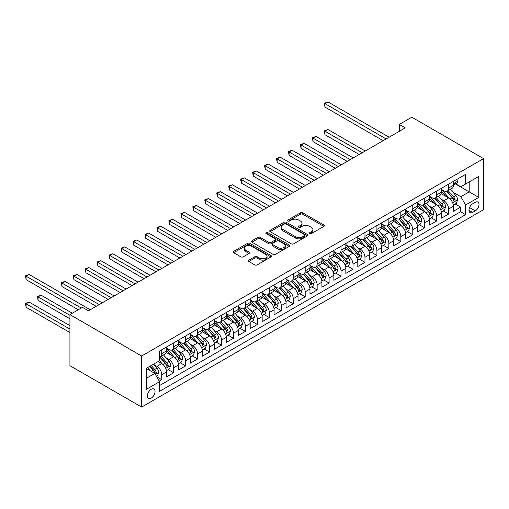 <?xml version="1.0" encoding="UTF-8"?>
<svg xmlns="http://www.w3.org/2000/svg" width="509" height="509" viewBox="0 0 509 509"><rect width="100%" height="100%" fill="white"/><g stroke="black" fill="none" stroke-linecap="round" stroke-linejoin="round"><path stroke-width="0.76" d="M309.765 233.586A1.164 0.668 0 0 0 311.406 233.586L323.877 226.39A1.661 0.961 0 0 0 324.36 225.716A1.661 0.961 0 0 0 323.877 225.035L302.753 212.845A1.661 0.961 0 0 0 300.405 212.845L287.941 220.041A1.164 0.668 0 0 0 287.598 220.512A1.164 0.668 0 0 0 287.941 220.989A1.164 0.668 0 0 0 289.583 220.989L291.193 220.06A5.313 3.067 0 0 1 298.707 220.06L300.463 221.071A5.313 3.067 0 0 1 302.022 223.241A5.313 3.067 0 0 1 300.463 225.411L298.853 226.34A1.164 0.668 0 0 0 298.509 226.817A1.164 0.668 0 0 0 298.853 227.288A1.164 0.668 0 0 0 300.495 227.288L302.104 226.359A5.313 3.067 0 0 1 309.618 226.359L311.374 227.377A5.313 3.067 0 0 1 312.933 229.54A5.313 3.067 0 0 1 311.374 231.71L309.765 232.638A1.164 0.668 0 0 0 309.421 233.116A1.164 0.668 0 0 0 309.765 233.586L309.765 232.638M151.211 398.114A5.408 3.124 120 0 0 154.749 393.342A5.408 3.124 120 0 0 153.915 389.01A5.408 3.124 120 0 0 151.211 389.277A5.408 3.124 120 0 0 147.68 394.042A5.408 3.124 120 0 0 148.507 398.382A5.408 3.124 120 0 0 151.211 398.114M248.895 260.131A1.661 0.961 0 0 0 248.405 260.805A1.661 0.961 0 0 0 248.895 261.486L254.818 264.903A1.661 0.961 0 0 0 257.166 264.903L271.011 256.911A1.661 0.961 0 0 0 271.501 256.237A1.661 0.961 0 0 0 271.011 255.556L249.887 243.359A1.661 0.961 0 0 0 247.546 243.359L233.695 251.357A1.661 0.961 0 0 0 233.211 252.031A1.661 0.961 0 0 0 233.695 252.712L240.852 256.841A1.661 0.961 0 0 0 243.2 256.841L249.13 253.425A1.661 0.961 0 0 0 249.614 252.744A1.661 0.961 0 0 0 249.13 252.07L245.58 250.021A4.441 2.564 0 0 1 244.275 248.207A4.441 2.564 0 0 1 247.018 245.841A4.441 2.564 0 0 1 251.853 246.394L265.762 254.424A4.441 2.564 0 0 1 267.06 256.237A4.441 2.564 0 0 1 264.317 258.604A4.441 2.564 0 0 1 259.482 258.044L257.166 256.708A1.661 0.961 0 0 0 254.818 256.708L248.895 260.131L248.895 261.486L254.818 258.088L254.818 256.708M483.55 158.617L411.826 117.204L399.272 124.45L405.247 127.899L88.451 310.802L82.471 307.353L69.924 314.6L141.648 356.007L483.55 158.617L483.55 209.689L141.648 407.085L141.648 356.007M291.313 243.836A1.661 0.961 0 0 0 293.661 243.836L307.506 235.845A1.661 0.961 0 0 0 307.99 235.164A1.661 0.961 0 0 0 307.506 234.49L286.382 222.293A1.661 0.961 0 0 0 284.035 222.293L270.19 230.284A1.661 0.961 0 0 0 269.706 230.965A1.661 0.961 0 0 0 270.19 231.64L291.313 243.836M266.608 233.841A1.164 0.668 0 0 1 267.785 234.006L267.785 232.626L289.258 245.02A1.661 0.961 0 0 1 289.742 245.701A1.661 0.961 0 0 1 289.258 246.375L275.414 254.373A1.661 0.961 0 0 1 273.066 254.373L251.942 242.176L257.872 238.778L257.872 237.398L251.942 240.821A1.661 0.961 0 0 0 251.459 241.501A1.661 0.961 0 0 0 251.942 242.176L251.942 240.821M257.872 238.778A1.661 0.961 0 0 1 260.214 238.778L260.214 237.398A1.661 0.961 0 0 0 257.872 237.398M260.214 237.398L268.784 242.348A1.661 0.961 0 0 0 271.132 242.348L275.057 240.076A1.661 0.961 0 0 0 275.547 239.402A1.661 0.961 0 0 0 275.057 238.721L266.143 233.574A1.164 0.668 0 0 1 265.8 233.097A1.164 0.668 0 0 1 266.519 232.479A1.164 0.668 0 0 1 267.785 232.626M159.253 381.114L161.735 379.682L156.772 376.819M153.947 364.629L156.95 366.365A6.763 3.907 60 0 1 161.735 374.643L166.513 371.882L166.513 376.921L173.69 372.779L168.25 369.642M165.902 357.725L168.905 359.462A6.763 3.907 60 0 1 173.69 367.746L178.468 364.985L178.468 370.024L185.639 365.882L180.205 362.739M177.857 350.828L180.86 352.559A6.763 3.907 60 0 1 185.639 360.843L190.423 358.081L190.423 363.121L197.594 358.979L192.154 355.836M189.812 343.925L192.816 345.656A6.763 3.907 60 0 1 197.594 353.94L202.378 351.178L202.378 356.217L209.549 352.075L204.109 348.939M201.768 337.022L204.771 338.752A6.763 3.907 60 0 1 209.549 347.036L214.334 344.275L214.334 349.314L221.504 345.172L216.064 342.035M213.723 330.118L216.726 331.855A6.763 3.907 60 0 1 221.504 340.133L226.289 337.378L226.289 342.411L233.459 338.275L228.019 335.132M225.678 323.221L228.681 324.952A6.763 3.907 60 0 1 233.459 333.236L238.244 330.475L238.244 335.514L245.414 331.372L239.974 328.229M237.633 316.318L240.63 318.049A6.763 3.907 60 0 1 245.414 326.333L250.199 323.571L250.199 328.61L257.369 324.468L251.93 321.325M249.588 309.415L252.585 311.145A6.763 3.907 60 0 1 257.369 319.429L262.154 316.668L262.154 321.707L269.325 317.565L263.885 314.428M261.543 302.511L264.54 304.248A6.763 3.907 60 0 1 269.325 312.526L274.103 309.765L274.103 314.804L281.28 310.662L275.84 307.525M273.492 295.608L276.495 297.345A6.763 3.907 60 0 1 281.28 305.629L286.058 302.868L286.058 307.907L293.235 303.765L287.795 300.622M285.447 288.711L288.45 290.442A6.763 3.907 60 0 1 293.235 298.726L298.013 295.964L298.013 301.004L305.19 296.862L299.75 293.718M297.402 281.808L300.405 283.538A6.763 3.907 60 0 1 305.19 291.822L309.968 289.061L309.968 294.1L317.145 289.958L311.705 286.822M309.357 274.905L312.361 276.635A6.763 3.907 60 0 1 317.145 284.919L321.923 282.158L321.923 287.197L329.094 283.055L323.66 279.918M321.313 268.001L324.316 269.738A6.763 3.907 60 0 1 329.094 278.016L333.879 275.254L333.879 280.294L341.049 276.158L335.609 273.015M333.268 261.104L336.271 262.835A6.763 3.907 60 0 1 341.049 271.119L345.834 268.358L345.834 273.397L353.004 269.255L347.564 266.112M345.223 254.201L348.226 255.932A6.763 3.907 60 0 1 353.004 264.216L357.789 261.454L357.789 266.493L364.959 262.351L359.519 259.208M357.178 247.298L360.181 249.028A6.763 3.907 60 0 1 364.959 257.312L369.744 254.551L369.744 259.59L376.914 255.448L371.475 252.311M369.133 240.394L372.136 242.131A6.763 3.907 60 0 1 376.914 250.409L381.699 247.648L381.699 252.687L388.87 248.545L383.43 245.408M381.088 233.491L384.085 235.228A6.763 3.907 60 0 1 388.87 243.506L393.654 240.751L393.654 245.783L400.825 241.648L395.385 238.505M393.043 226.594L396.04 228.325A6.763 3.907 60 0 1 400.825 236.609L405.603 233.847L405.603 238.886L412.78 234.744L407.34 231.601M404.999 219.691L407.995 221.421A6.763 3.907 60 0 1 412.78 229.705L417.558 226.944L417.558 231.983L424.735 227.841L419.295 224.698M416.947 212.787L419.95 214.518A6.763 3.907 60 0 1 424.735 222.802L429.513 220.041L429.513 225.08L436.69 220.938L431.25 217.801M428.902 205.884L431.906 207.621A6.763 3.907 60 0 1 436.69 215.899L441.468 213.137L441.468 218.176L448.645 214.034L448.645 209.002A6.763 3.907 -120 0 0 443.861 200.718L440.858 198.981M443.205 210.898L448.645 214.034M166.513 371.882A6.763 3.907 -120 0 0 161.735 363.604L158.146 361.53M178.468 364.985A6.763 3.907 -120 0 0 173.69 356.701L166.297 352.432M190.423 358.081A6.763 3.907 -120 0 0 185.639 349.798L178.245 345.528M202.378 351.178A6.763 3.907 -120 0 0 197.594 342.894L190.201 338.625M214.334 344.275A6.763 3.907 -120 0 0 209.549 335.997L202.156 331.728M226.289 337.378A6.763 3.907 -120 0 0 221.504 329.094L214.111 324.825M238.244 330.475A6.763 3.907 -120 0 0 233.459 322.191L226.066 317.921M250.199 323.571A6.763 3.907 -120 0 0 245.414 315.287L238.021 311.018M262.154 316.668A6.763 3.907 -120 0 0 257.369 308.384L249.976 304.121M274.103 309.765A6.763 3.907 -120 0 0 269.325 301.487L261.931 297.218M286.058 302.868A6.763 3.907 -120 0 0 281.28 294.584L273.887 290.315M298.013 295.964A6.763 3.907 -120 0 0 293.235 287.68L285.842 283.411M309.968 289.061A6.763 3.907 -120 0 0 305.19 280.777L297.797 276.508M321.923 282.158A6.763 3.907 -120 0 0 317.145 273.88L309.752 269.611M333.879 275.254A6.763 3.907 -120 0 0 329.094 266.977L321.701 262.708M345.834 268.358A6.763 3.907 -120 0 0 341.049 260.074L333.656 255.804M357.789 261.454A6.763 3.907 -120 0 0 353.004 253.17L345.611 248.901M369.744 254.551A6.763 3.907 -120 0 0 364.959 246.267L357.566 242.004M381.699 247.648A6.763 3.907 -120 0 0 376.914 239.37L369.521 235.101M393.654 240.751A6.763 3.907 -120 0 0 388.87 232.467L381.476 228.197M405.603 233.847A6.763 3.907 -120 0 0 400.825 225.563L393.432 221.294M417.558 226.944A6.763 3.907 -120 0 0 412.78 218.66L405.387 214.391M429.513 220.041A6.763 3.907 -120 0 0 424.735 211.757L417.342 207.494M441.468 213.137A6.763 3.907 -120 0 0 436.69 204.86L429.297 200.591M475.304 202.302L472.67 203.823A5.243 3.029 120 0 0 469.247 208.442A5.243 3.029 120 0 0 470.049 212.641A5.243 3.029 120 0 0 472.67 212.38L475.304 210.866A5.243 3.029 120 0 0 478.727 206.247A5.243 3.029 120 0 0 477.919 202.048A5.243 3.029 120 0 0 475.304 202.302M146.433 378.232L154.8 373.402L159.578 381.686L159.578 391.351L465.62 214.658L465.62 204.993L460.836 196.716L452.813 192.084M159.578 381.686L146.433 389.277L146.433 368.293L159.578 360.703L159.578 351.038L465.62 174.352L465.62 184.016L478.765 176.419L478.765 197.403L465.62 204.993M166.513 348.143L168.905 349.524A6.763 3.907 60 0 0 172.284 349.855L177.068 347.093A6.763 3.907 -120 0 0 178.468 344.001L178.468 340.133M178.468 341.24L180.86 342.621A6.763 3.907 60 0 0 184.239 342.958L189.024 340.197A6.763 3.907 -120 0 0 190.423 337.098L190.423 333.236M190.423 334.337L192.816 335.717A6.763 3.907 60 0 0 196.194 336.055L200.979 333.293A6.763 3.907 -120 0 0 202.378 330.195L202.378 326.333M202.378 327.433L204.771 328.814A6.763 3.907 60 0 0 208.149 329.151L212.934 326.39A6.763 3.907 -120 0 0 214.334 323.298L214.334 319.429M214.334 320.536L216.726 321.917A6.763 3.907 60 0 0 220.104 322.248L224.889 319.487A6.763 3.907 -120 0 0 226.289 316.394L226.289 312.526M226.289 313.633L228.681 315.014A6.763 3.907 60 0 0 232.059 315.345L236.844 312.59A6.763 3.907 -120 0 0 238.244 309.491L238.244 305.623M238.244 306.73L240.63 308.11A6.763 3.907 60 0 0 244.015 308.448L248.793 305.686A6.763 3.907 -120 0 0 250.199 302.588L250.199 298.726M250.199 299.826L252.585 301.207A6.763 3.907 60 0 0 255.97 301.544L260.748 298.783A6.763 3.907 -120 0 0 262.154 295.684L262.154 291.822M262.154 292.923L264.54 294.304A6.763 3.907 60 0 0 267.925 294.641L272.703 291.88A6.763 3.907 -120 0 0 274.103 288.788L274.103 284.919M274.103 286.026L276.495 287.407A6.763 3.907 60 0 0 279.88 287.738L284.658 284.976A6.763 3.907 -120 0 0 286.058 281.884L286.058 278.016M286.058 279.123L288.45 280.504A6.763 3.907 60 0 0 291.835 280.841L296.613 278.079A6.763 3.907 -120 0 0 298.013 274.981L298.013 271.119M298.013 272.22L300.405 273.6A6.763 3.907 60 0 0 303.784 273.937L308.569 271.176A6.763 3.907 -120 0 0 309.968 268.078L309.968 264.216M309.968 265.316L312.361 266.697A6.763 3.907 60 0 0 315.739 267.034L320.524 264.273A6.763 3.907 -120 0 0 321.923 261.174L321.923 257.312M321.923 258.419L324.316 259.8A6.763 3.907 60 0 0 327.694 260.131L332.479 257.369A6.763 3.907 -120 0 0 333.879 254.277L333.879 250.409M333.879 251.516L336.271 252.897A6.763 3.907 60 0 0 339.649 253.227L344.434 250.466A6.763 3.907 -120 0 0 345.834 247.374L345.834 243.506M345.834 244.613L348.226 245.993A6.763 3.907 60 0 0 351.604 246.331L356.389 243.569A6.763 3.907 -120 0 0 357.789 240.471L357.789 236.609M357.789 237.709L360.181 239.09A6.763 3.907 60 0 0 363.56 239.427L368.344 236.666A6.763 3.907 -120 0 0 369.744 233.567L369.744 229.705M369.744 230.806L372.136 232.187A6.763 3.907 60 0 0 375.515 232.524L380.299 229.763A6.763 3.907 -120 0 0 381.699 226.67L381.699 222.802M381.699 223.909L384.085 225.29A6.763 3.907 60 0 0 387.47 225.621L392.248 222.859A6.763 3.907 -120 0 0 393.654 219.767L393.654 215.899M393.654 217.006L396.04 218.386A6.763 3.907 60 0 0 399.425 218.724L404.203 215.962A6.763 3.907 -120 0 0 405.603 212.864L405.603 209.002M405.603 210.102L407.995 211.483A6.763 3.907 60 0 0 411.38 211.82L416.158 209.059A6.763 3.907 -120 0 0 417.558 205.96L417.558 202.098M417.558 203.199L419.95 204.58A6.763 3.907 60 0 0 423.335 204.917L428.114 202.156A6.763 3.907 -120 0 0 429.513 199.057L429.513 195.195M429.513 196.302L431.906 197.683A6.763 3.907 60 0 0 435.29 198.014L440.069 195.252A6.763 3.907 -120 0 0 441.468 192.16L441.468 188.292M159.578 385.548L460.594 211.763L460.594 207.138L453.424 211.28L453.424 206.24A6.763 3.907 -120 0 0 448.645 197.956L441.252 193.687M441.468 189.399L443.861 190.78A6.763 3.907 -120 0 0 447.239 191.11A6.763 3.907 -120 0 0 448.645 188.018L448.645 184.15M447.239 191.11L452.024 188.349A6.763 3.907 -120 0 0 453.424 185.257L453.424 181.389M161.735 349.798L161.735 353.666A6.763 3.907 60 0 1 160.329 356.758A6.763 3.907 60 0 1 159.578 357.032M160.329 356.758L165.113 353.997A6.763 3.907 -120 0 0 166.513 350.905L166.513 347.036M173.69 342.894L173.69 346.763A6.763 3.907 60 0 1 172.284 349.855M185.639 335.991L185.639 339.859A6.763 3.907 60 0 1 184.239 342.958M197.594 329.094L197.594 332.956A6.763 3.907 60 0 1 196.194 336.055M209.549 322.191L209.549 326.053A6.763 3.907 60 0 1 208.149 329.151M221.504 315.287L221.504 319.156A6.763 3.907 60 0 1 220.104 322.248M233.459 308.384L233.459 312.252A6.763 3.907 60 0 1 232.059 315.345M245.414 301.487L245.414 305.349A6.763 3.907 60 0 1 244.015 308.448M257.369 294.584L257.369 298.446A6.763 3.907 60 0 1 255.97 301.544M269.325 287.68L269.325 291.549A6.763 3.907 60 0 1 267.925 294.641M281.28 280.777L281.28 284.646A6.763 3.907 60 0 1 279.88 287.738M293.235 273.874L293.235 277.742A6.763 3.907 60 0 1 291.835 280.841M305.19 266.977L305.19 270.839A6.763 3.907 60 0 1 303.784 273.937M317.145 260.074L317.145 263.936A6.763 3.907 60 0 1 315.739 267.034M329.094 253.17L329.094 257.039A6.763 3.907 60 0 1 327.694 260.131M341.049 246.267L341.049 250.135A6.763 3.907 60 0 1 339.649 253.227M353.004 239.37L353.004 243.232A6.763 3.907 60 0 1 351.604 246.331M364.959 232.467L364.959 236.329A6.763 3.907 60 0 1 363.56 239.427M376.914 225.563L376.914 229.425A6.763 3.907 60 0 1 375.515 232.524M388.87 218.66L388.87 222.528A6.763 3.907 60 0 1 387.47 225.621M400.825 211.757L400.825 215.625A6.763 3.907 60 0 1 399.425 218.724M412.78 204.86L412.78 208.722A6.763 3.907 60 0 1 411.38 211.82M424.735 197.956L424.735 201.819A6.763 3.907 60 0 1 423.335 204.917M436.69 191.053L436.69 194.922A6.763 3.907 60 0 1 435.29 198.014M436.69 215.899L436.69 220.938M424.735 222.802L424.735 227.841M412.78 229.705L412.78 234.744M400.825 236.609L400.825 241.648M388.87 243.506L388.87 248.545M376.914 250.409L376.914 255.448M364.959 257.312L364.959 262.351M353.004 264.216L353.004 269.255M341.049 271.119L341.049 276.158M329.094 278.016L329.094 283.055M317.145 284.919L317.145 289.958M305.19 291.822L305.19 296.862M293.235 298.726L293.235 303.765M281.28 305.629L281.28 310.662M269.325 312.526L269.325 317.565M257.369 319.429L257.369 324.468M245.414 326.333L245.414 331.372M233.459 333.236L233.459 338.275M221.504 340.133L221.504 345.172M209.549 347.036L209.549 352.075M197.594 353.94L197.594 358.979M185.639 360.843L185.639 365.882M173.69 367.746L173.69 372.779M161.735 374.643L161.735 379.682M154.8 373.402L146.433 368.573M460.836 196.716L469.203 191.88L469.203 181.942L478.765 176.419M455.51 183.978L478.765 197.403M455.752 183.838L460.836 186.778L465.62 184.016M69.924 314.6L69.924 365.672L141.648 407.085M399.272 124.45L399.272 131.354M455.161 203.994L460.594 207.138M460.594 211.763L465.62 214.658M310.229 233.752L311.374 233.09A5.313 3.067 0 0 0 312.933 230.921L312.933 229.54M302.022 223.241L302.022 224.622A5.313 3.067 0 0 1 300.463 226.791L299.317 227.453M323.851 226.403L302.753 214.225A1.661 0.961 0 0 0 300.405 214.225L288.399 221.154M307.481 235.858L286.382 223.674A1.661 0.961 0 0 0 284.035 223.674L270.209 231.652M304.573 235.642A1.164 0.668 0 0 0 304.91 235.164A1.164 0.668 0 0 0 304.573 234.694L286.033 223.985A1.164 0.668 0 0 0 284.391 223.985L282.686 224.972A5.313 3.067 0 0 0 281.133 227.135A5.313 3.067 0 0 0 282.686 229.304L295.36 236.621A5.313 3.067 0 0 0 302.868 236.621L304.573 235.642L304.573 237.022A1.164 0.668 0 0 0 304.91 236.545L304.91 235.164M281.133 227.135L281.133 228.516A5.313 3.067 0 0 0 282.686 230.685L282.686 229.304M304.573 237.022L302.868 238.002A5.313 3.067 0 0 1 295.36 238.002L282.686 230.685M260.214 238.778L268.784 243.728A1.661 0.961 0 0 0 271.132 243.728L275.057 241.457A1.661 0.961 0 0 0 275.547 240.776L275.547 239.402M267.785 234.006L289.239 246.388M277.672 247.476A4.441 2.564 0 0 0 282.508 248.036A4.441 2.564 0 0 0 285.25 245.662A4.441 2.564 0 0 0 283.946 243.856L279.047 241.024A1.661 0.961 0 0 0 276.705 241.024L272.773 243.296A1.661 0.961 0 0 0 272.283 243.97A1.661 0.961 0 0 0 272.773 244.651L277.672 247.476L277.672 248.856A4.441 2.564 0 0 0 282.508 249.416A4.441 2.564 0 0 0 285.25 247.043L285.25 245.662M272.283 243.97L272.283 245.351A1.661 0.961 0 0 0 272.773 246.032L272.773 244.651M277.672 248.856L272.773 246.032M267.06 256.237L267.06 257.611A4.441 2.564 0 0 1 264.317 259.984A4.441 2.564 0 0 1 259.482 259.425L257.166 258.088A1.661 0.961 0 0 0 254.818 258.088M244.275 248.207L244.275 249.588A4.441 2.564 0 0 0 245.58 251.401L245.58 250.021M249.105 253.437L245.58 251.401M270.992 256.924L249.887 244.74A1.661 0.961 0 0 0 247.546 244.74L233.72 252.725M453.322 205.057L456.414 203.269L457.61 199.821A4.479 2.59 -120 0 0 455.86 195.615L450.401 189.291M449.307 198.395L442.83 190.894A12.935 7.47 -120 0 0 441.468 189.469M445.757 196.289L442.13 192.097A10.734 6.197 -120 0 0 441.468 191.371M365.201 151.02L327.961 129.521L324.971 131.252L324.971 134.7L359.22 154.475M446.635 191.359L452.157 197.753A4.479 2.59 60 0 1 453.754 200.839C454.429 201.742 454.906 201.462 455.192 200.012A4.479 2.59 -120 0 0 453.589 196.926L448.13 190.601M446.959 191.25L452.895 198.122A2.284 1.317 60 0 1 453.468 199.019L455.192 200.012M453.754 200.839L454.079 201.367M324.971 134.7L324.316 130.87L362.211 152.751M324.316 130.87L327.961 129.521M456.592 179.562L457.61 181.325A4.479 2.59 60 0 1 456.681 183.304L454.41 184.614A4.479 2.59 -120 0 0 455.192 183.584L455.097 183.189M386.121 138.944L324.971 103.639L327.961 101.915L389.111 137.22M453.576 184.824L453.589 184.824A4.479 2.59 -120 0 0 454.41 184.614M454.613 183.246L455.192 183.584C454.906 182.909 454.429 183.183 453.754 184.411A4.479 2.59 60 0 1 453.424 185.047M383.131 140.669L324.971 107.094L324.971 103.639L324.316 103.263L327.961 101.915M324.971 107.094L324.316 103.263M441.367 211.954L444.459 210.172L445.655 206.724A4.479 2.59 -120 0 0 443.912 202.512L438.446 196.188M437.352 205.292L430.875 197.797A12.935 7.47 -120 0 0 429.513 196.372M433.802 203.193L430.175 198.994A10.734 6.197 -120 0 0 429.513 198.275M353.246 157.924L316.006 136.425L313.016 138.149L313.016 141.604L347.265 161.378M434.68 198.256L440.202 204.656A4.479 2.59 60 0 1 441.799 207.742C442.474 208.639 442.951 208.366 443.237 206.915A4.479 2.59 -120 0 0 441.64 203.829L436.175 197.505M435.004 198.154L440.94 205.025A2.284 1.317 60 0 1 441.513 205.916L443.237 206.915M441.799 207.742L442.124 208.27M313.016 141.604L312.361 137.774L350.256 159.648M312.361 137.774L316.006 136.425M429.418 218.857L432.504 217.076L433.7 213.621A4.479 2.59 -120 0 0 431.956 209.415L426.491 203.091M425.397 212.196L418.92 204.694A12.935 7.47 -120 0 0 417.558 203.276M421.846 210.09L418.22 205.897A10.734 6.197 -120 0 0 417.558 205.178M341.291 164.827L304.051 143.328L301.061 145.052L301.061 148.501L335.31 168.275M422.724 205.159L428.247 211.553A4.479 2.59 60 0 1 429.844 214.645C430.519 215.542 430.996 215.269 431.282 213.812A4.479 2.59 -120 0 0 429.685 210.726L424.22 204.402M423.049 205.057L428.985 211.929A2.284 1.317 60 0 1 429.558 212.819L431.282 213.812M429.844 214.645L430.169 215.173M301.061 148.501L300.405 144.671L338.3 166.551M300.405 144.671L304.051 143.328M417.463 225.761L420.549 223.979L421.745 220.524A4.479 2.59 -120 0 0 420.001 216.319L414.536 209.994M413.442 219.099L406.965 211.598A12.935 7.47 -120 0 0 405.603 210.179M409.891 216.993L406.265 212.8A10.734 6.197 -120 0 0 405.603 212.081M329.336 171.73L292.096 150.231L289.106 151.956L289.106 155.404L323.355 175.179M410.769 212.062L416.292 218.456A4.479 2.59 60 0 1 417.889 221.542C418.563 222.446 419.041 222.172 419.327 220.715A4.479 2.59 -120 0 0 417.73 217.629L412.265 211.305M411.094 211.96L417.03 218.832A2.284 1.317 60 0 1 417.603 219.723L419.327 220.715M417.889 221.542L418.22 222.077M289.106 155.404L288.45 151.574L326.345 173.454M288.45 151.574L292.096 150.231M405.508 232.664L408.593 230.876L409.79 227.428A4.479 2.59 -120 0 0 408.046 223.222L402.581 216.898M401.486 226.002L395.009 218.501A12.935 7.47 -120 0 0 393.654 217.082M397.936 223.896L394.316 219.703A10.734 6.197 -120 0 0 393.654 218.978M317.381 178.634L280.141 157.128L277.157 158.859L277.157 162.307L311.406 182.082M398.814 218.965L404.337 225.36A4.479 2.59 60 0 1 405.934 228.446C406.608 229.349 407.085 229.069 407.372 227.618A4.479 2.59 -120 0 0 405.775 224.533L400.309 218.208M399.139 218.857L405.075 225.735A2.284 1.317 60 0 1 405.654 226.626L407.372 227.618M405.934 228.446L406.265 228.98M277.157 162.307L276.495 158.477L314.39 180.358M276.495 158.477L280.141 157.128M393.552 239.561L396.638 237.779L397.834 234.331A4.479 2.59 -120 0 0 396.091 230.125L390.626 223.801M389.531 232.906L383.054 225.404A12.935 7.47 -120 0 0 381.699 223.979M385.981 230.8L382.361 226.6A10.734 6.197 -120 0 0 381.699 225.881M305.425 185.531L268.186 164.032L265.202 165.756L265.202 169.211L299.451 188.985M386.859 225.862L392.382 232.263A4.479 2.59 60 0 1 393.979 235.349C394.653 236.246 395.13 235.972 395.417 234.522A4.479 2.59 -120 0 0 393.82 231.436L388.354 225.112M387.184 225.761L393.12 232.632A2.284 1.317 60 0 1 393.699 233.529L395.417 234.522M393.979 235.349L394.31 235.877M265.202 169.211L264.54 165.38L302.435 187.255M264.54 165.38L268.186 164.032M381.597 246.464L384.683 244.683L385.879 241.228A4.479 2.59 -120 0 0 384.136 237.022L378.677 230.698M377.583 239.803L371.099 232.308A12.935 7.47 -120 0 0 369.744 230.882M374.026 237.703L370.406 233.504A10.734 6.197 -120 0 0 369.744 232.785M293.47 192.434L256.231 170.935L253.247 172.659L253.247 176.114L287.496 195.882M374.904 232.766L380.433 239.166A4.479 2.59 60 0 1 382.03 242.252C382.698 243.149 383.182 242.876 383.462 241.419A4.479 2.59 -120 0 0 381.865 238.333L376.406 232.009M375.228 232.664L381.165 239.535A2.284 1.317 60 0 1 381.744 240.426L383.462 241.419M382.03 242.252L382.354 242.78M253.247 176.114L252.585 172.284L290.48 194.158M252.585 172.284L256.231 170.935M369.642 253.367L372.728 251.586L373.924 248.131A4.479 2.59 -120 0 0 372.181 243.926L366.722 237.601M365.627 246.706L359.144 239.205A12.935 7.47 -120 0 0 357.789 237.786M362.071 244.6L358.451 240.407A10.734 6.197 -120 0 0 357.789 239.688M281.515 199.337L244.282 177.838L241.291 179.562L241.291 183.011L275.541 202.786M362.949 239.669L368.478 246.063A4.479 2.59 60 0 1 370.075 249.149C370.743 250.053 371.226 249.779 371.506 248.322A4.479 2.59 -120 0 0 369.909 245.236L364.45 238.912M363.273 239.567L369.21 246.439A2.284 1.317 60 0 1 369.788 247.329L371.506 248.322M370.075 249.149L370.399 249.684M241.291 183.011L240.63 179.181L278.531 201.061M240.63 179.181L244.282 177.838M357.687 260.271L360.779 258.483L361.969 255.034A4.479 2.59 -120 0 0 360.226 250.829L354.767 244.505M353.672 253.609L347.195 246.108A12.935 7.47 -120 0 0 345.834 244.689M350.116 251.503L346.495 247.31A10.734 6.197 -120 0 0 345.834 246.585M269.56 206.24L232.327 184.742L229.336 186.466L229.336 189.914L263.586 209.689M350.994 246.572L356.523 252.967A4.479 2.59 60 0 1 358.12 256.052C358.794 256.956 359.271 256.676 359.551 255.225A4.479 2.59 -120 0 0 357.954 252.14L352.495 245.815M351.318 246.464L357.254 253.342A2.284 1.317 60 0 1 357.833 254.233L359.551 255.225M358.12 256.052L358.444 256.587M229.336 189.914L228.681 186.084L266.576 207.965M228.681 186.084L232.327 184.742M345.732 267.174L348.824 265.386L350.014 261.938A4.479 2.59 -120 0 0 348.271 257.732L342.811 251.408M341.717 260.513L335.24 253.011A12.935 7.47 -120 0 0 333.879 251.586M338.161 258.407L334.54 254.214A10.734 6.197 -120 0 0 333.879 253.488M257.605 213.137L220.372 191.638L217.381 193.369L217.381 196.818L251.631 216.592M339.039 253.476L344.568 259.87A4.479 2.59 60 0 1 346.165 262.956C346.839 263.859 347.316 263.579 347.596 262.129A4.479 2.59 -120 0 0 345.999 259.043L340.54 252.718M339.369 253.367L345.306 260.239A2.284 1.317 60 0 1 345.878 261.136L347.596 262.129M346.165 262.956L346.489 263.484M217.381 196.818L216.726 192.987L254.621 214.868M216.726 192.987L220.372 191.638M333.777 274.071L336.869 272.29L338.065 268.841A4.479 2.59 -120 0 0 336.315 264.629L330.856 258.311M329.762 267.41L323.285 259.914A12.935 7.47 -120 0 0 321.923 258.489M326.205 265.31L322.585 261.111A10.734 6.197 -120 0 0 321.923 260.392M245.656 220.041L208.416 198.542L205.426 200.266L205.426 203.721L239.675 223.496M327.09 260.373L332.612 266.773A4.479 2.59 60 0 1 334.209 269.859C334.884 270.756 335.361 270.483 335.641 269.032A4.479 2.59 -120 0 0 334.044 265.946L328.585 259.622M327.414 260.271L333.35 267.142A2.284 1.317 60 0 1 333.923 268.039L335.641 269.032M334.209 269.859L334.534 270.387M205.426 203.721L204.771 199.891L242.666 221.765M204.771 199.891L208.416 198.542M321.822 280.974L324.914 279.193L326.11 275.738A4.479 2.59 -120 0 0 324.36 271.532L318.901 265.208M317.807 274.313L311.33 266.811A12.935 7.47 -120 0 0 309.968 265.393M314.257 272.207L310.63 268.014A10.734 6.197 -120 0 0 309.968 267.295M233.701 226.944L196.461 205.445L193.471 207.169L193.471 210.624L227.72 230.392M315.135 267.276L320.657 273.677A4.479 2.59 60 0 1 322.254 276.762C322.929 277.659 323.406 277.386 323.686 275.929A4.479 2.59 -120 0 0 322.089 272.843L316.63 266.519M315.459 267.174L321.395 274.046A2.284 1.317 60 0 1 321.968 274.936L323.686 275.929M322.254 276.762L322.579 277.29M193.471 210.624L192.816 206.788L230.711 228.668M192.816 206.788L196.461 205.445M309.866 287.878L312.959 286.096L314.155 282.641A4.479 2.59 -120 0 0 312.405 278.436L306.946 272.111M305.852 281.216L299.375 273.715A12.935 7.47 -120 0 0 298.013 272.296M302.301 279.11L298.675 274.917A10.734 6.197 -120 0 0 298.013 274.198M221.746 233.847L184.506 212.348L181.516 214.073L181.516 217.521L215.765 237.296M303.179 274.179L308.702 280.574A4.479 2.59 60 0 1 310.299 283.659C310.974 284.563 311.451 284.289 311.737 282.832A4.479 2.59 -120 0 0 310.14 279.746L304.675 273.422M303.504 274.077L309.44 280.949A2.284 1.317 60 0 1 310.013 281.84L311.737 282.832M310.299 283.659L310.624 284.194M181.516 217.521L180.86 213.691L218.755 235.572M180.86 213.691L184.506 212.348M297.911 294.781L301.004 292.993L302.2 289.545A4.479 2.59 -120 0 0 300.456 285.339L294.991 279.015M293.897 288.119L287.42 280.618A12.935 7.47 -120 0 0 286.058 279.199M290.346 286.013L286.72 281.821A10.734 6.197 -120 0 0 286.058 281.095M209.791 240.751L172.551 219.245L169.561 220.976L169.561 224.424L203.81 244.199M291.224 281.083L296.747 287.477A4.479 2.59 60 0 1 298.344 290.563C299.018 291.466 299.496 291.186 299.782 289.736A4.479 2.59 -120 0 0 298.185 286.65L292.72 280.325M291.549 280.974L297.485 287.852A2.284 1.317 60 0 1 298.058 288.743L299.782 289.736M298.344 290.563L298.668 291.097M169.561 224.424L168.905 220.594L206.8 242.475M168.905 220.594L172.551 219.245M285.963 301.678L289.048 299.896L290.245 296.448A4.479 2.59 -120 0 0 288.501 292.242L283.036 285.918M281.941 295.023L275.464 287.521A12.935 7.47 -120 0 0 274.103 286.096M278.391 292.917L274.765 288.718A10.734 6.197 -120 0 0 274.103 287.999M197.836 247.648L160.596 226.149L157.605 227.873L157.605 231.328L191.855 251.102M279.269 287.986L284.792 294.38A4.479 2.59 60 0 1 286.389 297.466C287.063 298.369 287.54 298.089 287.827 296.639A4.479 2.59 -120 0 0 286.23 293.553L280.764 287.229M279.594 287.878L285.53 294.749A2.284 1.317 60 0 1 286.103 295.646L287.827 296.639M286.389 297.466L286.713 297.994M157.605 231.328L156.95 227.498L194.845 249.378M156.95 227.498L160.596 226.149M274.007 308.581L277.093 306.8L278.289 303.345A4.479 2.59 -120 0 0 276.546 299.139L271.081 292.815M269.986 301.92L263.509 294.425A12.935 7.47 -120 0 0 262.154 292.999M266.436 299.82L262.809 295.621A10.734 6.197 -120 0 0 262.154 294.902M185.88 254.551L148.641 233.052L145.65 234.776L145.65 238.231L179.9 258.006M267.314 294.883L272.837 301.283A4.479 2.59 60 0 1 274.434 304.369C275.108 305.266 275.585 304.993 275.872 303.542A4.479 2.59 -120 0 0 274.275 300.45L268.809 294.132M267.639 294.781L273.575 301.652A2.284 1.317 60 0 1 274.147 302.543L275.872 303.542M274.434 304.369L274.765 304.897M145.65 238.231L144.995 234.401L182.89 256.275M144.995 234.401L148.641 233.052M262.052 315.485L265.138 313.703L266.334 310.248A4.479 2.59 -120 0 0 264.591 306.043L259.126 299.718M258.031 308.823L251.554 301.322A12.935 7.47 -120 0 0 250.199 299.903M254.481 306.717L250.861 302.524A10.734 6.197 -120 0 0 250.199 301.805M173.925 261.454L136.686 239.955L133.702 241.68L133.702 245.128L167.951 264.903M255.359 301.786L260.882 308.18A4.479 2.59 60 0 1 262.479 311.266C263.153 312.17 263.63 311.896 263.916 310.439A4.479 2.59 -120 0 0 262.32 307.353L256.854 301.029M255.683 301.684L261.62 308.556A2.284 1.317 60 0 1 262.199 309.447L263.916 310.439M262.479 311.266L262.809 311.801M133.702 245.128L133.04 241.298L170.935 263.178M133.04 241.298L136.686 239.955M250.097 322.388L253.183 320.606L254.379 317.152A4.479 2.59 -120 0 0 252.636 312.946L247.17 306.622M246.076 315.726L239.599 308.225A12.935 7.47 -120 0 0 238.244 306.806M242.526 313.62L238.906 309.427A10.734 6.197 -120 0 0 238.244 308.702M161.97 268.358L124.73 246.859L121.746 248.583L121.746 252.031L155.996 271.806M243.404 308.689L248.926 315.084A4.479 2.59 60 0 1 250.53 318.17C251.198 319.073 251.675 318.793 251.961 317.342A4.479 2.59 -120 0 0 250.364 314.257L244.899 307.932M243.728 308.581L249.664 315.459A2.284 1.317 60 0 1 250.243 316.35L251.961 317.342M250.53 318.17L250.854 318.704M121.746 252.031L121.085 248.201L158.98 270.082M121.085 248.201L124.73 246.859M238.142 329.291L241.228 327.503L242.424 324.055A4.479 2.59 -120 0 0 240.681 319.849L235.222 313.525M234.127 322.63L227.644 315.128A12.935 7.47 -120 0 0 226.289 313.703M230.571 320.524L226.95 316.331A10.734 6.197 -120 0 0 226.289 315.605M150.015 275.254L112.775 253.756L109.791 255.486L109.791 258.935L144.041 278.709M231.449 315.593L236.978 321.987A4.479 2.59 60 0 1 238.575 325.073C239.243 325.976 239.726 325.696 240.006 324.246A4.479 2.59 -120 0 0 238.409 321.16L232.95 314.836M231.773 315.485L237.709 322.356A2.284 1.317 60 0 1 238.288 323.253L240.006 324.246M238.575 325.073L238.899 325.607M109.791 258.935L109.13 255.104L147.025 276.985M109.13 255.104L112.775 253.756M226.187 336.188L229.273 334.407L230.469 330.958A4.479 2.59 -120 0 0 228.726 326.746L223.266 320.428M222.172 329.527L215.695 322.032A12.935 7.47 -120 0 0 214.334 320.606M218.615 327.427L214.995 323.228A10.734 6.197 -120 0 0 214.334 322.509M138.06 282.158L100.827 260.659L97.836 262.383L97.836 265.838L132.085 285.613M219.494 322.49L225.023 328.89A4.479 2.59 60 0 1 226.62 331.976C227.294 332.873 227.771 332.6 228.051 331.149A4.479 2.59 -120 0 0 226.454 328.063L220.995 321.739M219.818 322.388L225.754 329.259A2.284 1.317 60 0 1 226.333 330.156L228.051 331.149M226.62 331.976L226.944 332.504M97.836 265.838L97.174 262.008L135.076 283.882M97.174 262.008L100.827 260.659M214.232 343.091L217.324 341.31L218.514 337.855A4.479 2.59 -120 0 0 216.77 333.649L211.311 327.325M210.217 336.43L203.74 328.935A12.935 7.47 -120 0 0 202.378 327.51M206.66 334.324L203.04 330.131A10.734 6.197 -120 0 0 202.378 329.412M126.105 289.061L88.871 267.562L85.881 269.286L85.881 272.741L120.13 292.51M207.538 329.393L213.067 335.794A4.479 2.59 60 0 1 214.664 338.879C215.339 339.777 215.816 339.503 216.096 338.046A4.479 2.59 -120 0 0 214.499 334.96L209.04 328.636M207.863 329.291L213.799 336.163A2.284 1.317 60 0 1 214.378 337.053L216.096 338.046M214.664 338.879L214.989 339.408M85.881 272.741L85.226 268.905L123.121 290.785M85.226 268.905L88.871 267.562M202.277 349.995L205.369 348.213L206.559 344.758A4.479 2.59 -120 0 0 204.815 340.553L199.356 334.228M198.262 343.333L191.785 335.832A12.935 7.47 -120 0 0 190.423 334.413M194.705 341.227L191.085 337.034A10.734 6.197 -120 0 0 190.423 336.315M114.15 295.964L76.916 274.466L73.926 276.19L73.926 279.638L108.175 299.413M195.583 336.296L201.112 342.691A4.479 2.59 60 0 1 202.709 345.776C203.384 346.68 203.861 346.406 204.141 344.949A4.479 2.59 -120 0 0 202.544 341.863L197.085 335.539M195.914 336.194L201.85 343.066A2.284 1.317 60 0 1 202.423 343.957L204.141 344.949M202.709 345.776L203.034 346.311M73.926 279.638L73.271 275.808L111.166 297.689M73.271 275.808L76.916 274.466M190.321 356.898L193.414 355.11L194.61 351.662A4.479 2.59 -120 0 0 192.86 347.456L187.401 341.132M186.307 350.237L179.83 342.735A12.935 7.47 -120 0 0 178.468 341.316M182.756 348.131L179.13 343.938A10.734 6.197 -120 0 0 178.468 343.212M102.201 302.868L64.961 281.369L61.971 283.093L61.971 286.542L96.22 306.316M183.634 343.2L189.157 349.594A4.479 2.59 60 0 1 190.754 352.68C191.429 353.583 191.906 353.303 192.186 351.853A4.479 2.59 -120 0 0 190.589 348.767L185.13 342.442M183.959 343.091L189.895 349.969A2.284 1.317 60 0 1 190.468 350.86L192.186 351.853M190.754 352.68L191.079 353.214M61.971 286.542L61.315 282.711L99.21 304.592M61.315 282.711L64.961 281.369M178.366 363.801L181.458 362.014L182.655 358.565A4.479 2.59 -120 0 0 180.905 354.359L175.446 348.035M174.352 357.14L167.875 349.638A12.935 7.47 -120 0 0 166.513 348.213M170.801 355.034L167.175 350.841A10.734 6.197 -120 0 0 166.513 350.116M50.016 293.445L78.291 309.765L26.105 279.638L26.105 276.19L29.096 274.466L90.246 309.765M171.679 350.103L177.202 356.497A4.479 2.59 60 0 1 178.799 359.583C179.473 360.487 179.951 360.207 180.231 358.756A4.479 2.59 -120 0 0 178.634 355.67L173.175 349.346M172.004 349.995L177.94 356.866A2.284 1.317 60 0 1 178.513 357.763L180.231 358.756M178.799 359.583L179.123 360.111M166.411 370.698L169.503 368.917L170.7 365.468A4.479 2.59 -120 0 0 168.956 361.256L163.491 354.932M162.396 364.037L159.54 360.728M158.846 361.937L158.382 361.396M72.31 313.22L41.051 295.169L38.06 296.893L38.06 300.348L69.924 318.742M159.724 357L165.247 363.401A4.479 2.59 60 0 1 166.844 366.486C167.518 367.383 167.995 367.11 168.282 365.659A4.479 2.59 -120 0 0 166.685 362.567L161.219 356.249M160.049 356.898L165.985 363.77A2.284 1.317 60 0 1 166.558 364.66L168.282 365.659M166.844 366.486L167.168 367.014M38.06 300.348L37.405 296.518L69.924 315.287M37.405 296.518L41.051 295.169M156.53 376.406L157.548 375.82L158.744 372.365A4.479 2.59 -120 0 0 157.001 368.16L153.559 364.177M150.352 370.832L147.585 367.632M146.891 368.834L146.433 368.306M69.924 325.639L29.096 302.072L26.105 303.797L26.105 307.245L69.924 332.542M149.856 366.321L153.292 370.298A4.479 2.59 60 0 1 154.889 373.39C155.563 374.287 156.04 374.013 156.327 372.556A4.479 2.59 -120 0 0 154.73 369.47L151.288 365.487M150.13 366.162L154.03 370.673A2.284 1.317 60 0 1 154.602 371.564L156.327 372.556M154.889 373.39L155.213 373.918M26.105 307.245L25.45 303.415L69.924 329.094M25.45 303.415L29.096 302.072M81.281 308.04L25.45 275.808L29.096 274.466M26.105 279.638L25.45 275.808M156.95 366.365L161.735 363.604M168.905 359.462L173.69 356.701M180.86 352.559L185.639 349.798M192.816 345.656L197.594 342.894M204.771 338.752L209.549 335.997M216.726 331.855L221.504 329.094M228.681 324.952L233.459 322.191M240.63 318.049L245.414 315.287M252.585 311.145L257.369 308.384M264.54 304.248L269.325 301.487M276.495 297.345L281.28 294.584M288.45 290.442L293.235 287.68M300.405 283.538L305.19 280.777M312.361 276.635L317.145 273.88M324.316 269.738L329.094 266.977M336.271 262.835L341.049 260.074M348.226 255.932L353.004 253.17M360.181 249.028L364.959 246.267M372.136 242.131L376.914 239.37M384.085 235.228L388.87 232.467M396.04 228.325L400.825 225.563M407.995 221.421L412.78 218.66M419.95 214.518L424.735 211.757M431.906 207.621L436.69 204.86M443.861 200.718L448.645 197.956M448.645 188.018L453.424 185.257M161.735 353.666L166.513 350.905M173.69 346.763L178.468 344.001M185.639 339.859L190.423 337.098M197.594 332.956L202.378 330.195M209.549 326.053L214.334 323.298M221.504 319.156L226.289 316.394M233.459 312.252L238.244 309.491M245.414 305.349L250.199 302.588M257.369 298.446L262.154 295.684M269.325 291.549L274.103 288.788M281.28 284.646L286.058 281.884M293.235 277.742L298.013 274.981M305.19 270.839L309.968 268.078M317.145 263.936L321.923 261.174M329.094 257.039L333.879 254.277M341.049 250.135L345.834 247.374M353.004 243.232L357.789 240.471M364.959 236.329L369.744 233.567M376.914 229.425L381.699 226.67M388.87 222.528L393.654 219.767M400.825 215.625L405.603 212.864M412.78 208.722L417.558 205.96M424.735 201.819L429.513 199.057M436.69 194.922L441.468 192.16M448.645 209.002L453.424 206.24M469.572 207.551L475.304 210.866M468.967 210.242L472.67 212.38M311.374 233.09L311.374 231.71M298.853 227.288L298.853 226.34M300.463 226.791L300.463 225.411M287.941 220.989L287.941 220.041M300.405 214.225L300.405 212.845M302.753 214.225L302.753 212.845M323.877 226.39L323.877 225.035M270.19 231.64L270.19 230.284M284.035 223.674L284.035 222.293M286.382 223.674L286.382 222.293M307.506 235.845L307.506 234.49M295.36 238.002L295.36 236.621M302.868 238.002L302.868 236.621M268.784 243.728L268.784 242.348M271.132 243.728L271.132 242.348M275.057 241.457L275.057 240.076M289.258 246.375L289.258 245.02M257.166 258.088L257.166 256.708M259.482 259.425L259.482 258.044M249.13 253.425L249.13 252.07M233.695 252.712L233.695 251.357M247.546 244.74L247.546 243.359M249.887 244.74L249.887 243.359M271.011 256.911L271.011 255.556M452.641 202.754L457.578 199.903M442.83 190.894L443.447 190.538M453.589 196.926L455.86 195.615M450.02 198.987L452.157 197.753M457.578 181.268L453.424 183.666M440.686 209.657L445.623 206.807M430.875 197.797L431.492 197.441M441.64 203.829L443.912 202.512M438.064 205.891L440.202 204.656M428.731 216.56L433.668 213.71M418.92 204.694L419.537 204.344M429.685 210.726L431.956 209.415M426.109 212.787L428.247 211.553M416.776 223.464L421.713 220.613M406.965 211.598L407.582 211.241M417.73 217.629L420.001 216.319M414.154 219.691L416.292 218.456M404.82 230.367L409.758 227.517M395.009 218.501L395.627 218.145M405.775 224.533L408.046 223.222M402.205 226.594L404.337 225.36M392.865 237.264L397.803 234.414M383.054 225.404L383.671 225.048M393.82 231.436L396.091 230.125M390.25 233.497L392.382 232.263M380.91 244.167L385.854 241.317M371.099 232.308L371.716 231.951M381.865 238.333L384.136 237.022M378.295 240.394L380.433 239.166M368.961 251.071L373.899 248.22M359.144 239.205L359.761 238.848M369.909 245.236L372.181 243.926M366.34 247.298L368.478 246.063M357.006 257.974L361.944 255.124M347.195 246.108L347.806 245.752M357.954 252.14L360.226 250.829M354.385 254.201L356.523 252.967M345.051 264.877L349.988 262.02M335.24 253.011L335.851 252.655M345.999 259.043L348.271 257.732M342.43 261.104L344.568 259.87M333.096 271.774L338.033 268.924M323.285 259.914L323.902 259.558M334.044 265.946L336.315 264.629M330.475 268.008L332.612 266.773M321.141 278.678L326.078 275.827M311.33 266.811L311.947 266.462M322.089 272.843L324.36 271.532M318.519 274.905L320.657 273.677M309.186 285.581L314.123 282.73M299.375 273.715L299.992 273.358M310.14 279.746L312.405 278.436M306.564 281.808L308.702 280.574M297.231 292.484L302.168 289.634M287.42 280.618L288.037 280.262M298.185 286.65L300.456 285.339M294.609 288.711L296.747 287.477M285.275 299.381L290.213 296.531M275.464 287.521L276.082 287.165M286.23 293.553L288.501 292.242M282.654 295.614L284.792 294.38M273.32 306.284L278.258 303.434M263.509 294.425L264.126 294.068M274.275 300.45L276.546 299.139M270.699 302.518L272.837 301.283M261.365 313.188L266.302 310.337M251.554 301.322L252.171 300.972M262.32 307.353L264.591 306.043M258.75 309.415L260.882 308.18M249.41 320.091L254.354 317.241M239.599 308.225L240.216 307.869M250.364 314.257L252.636 312.946M246.795 316.318L248.926 315.084M237.455 326.994L242.399 324.138M227.644 315.128L228.261 314.772M238.409 321.16L240.681 319.849M234.84 323.221L236.978 321.987M225.506 333.891L230.443 331.041M215.695 322.032L216.306 321.675M226.454 328.063L228.726 326.746M222.885 330.125L225.023 328.89M213.551 340.795L218.488 337.944M203.74 328.935L204.351 328.579M214.499 334.96L216.77 333.649M210.93 337.022L213.067 335.794M201.596 347.698L206.533 344.847M191.785 335.832L192.396 335.476M202.544 341.863L204.815 340.553M198.974 343.925L201.112 342.691M189.641 354.601L194.578 351.751M179.83 342.735L180.447 342.379M190.589 348.767L192.86 347.456M187.019 350.828L189.157 349.594M177.686 361.498L182.623 358.648M167.875 349.638L168.492 349.282M178.634 355.67L180.905 354.359M175.064 357.732L177.202 356.497M165.73 368.401L170.668 365.551M166.685 362.567L168.956 361.256M163.109 364.635L165.247 363.401M155.366 374.389L158.713 372.454M154.73 369.47L157.001 368.16M151.358 371.417L153.292 370.298"/></g></svg>

